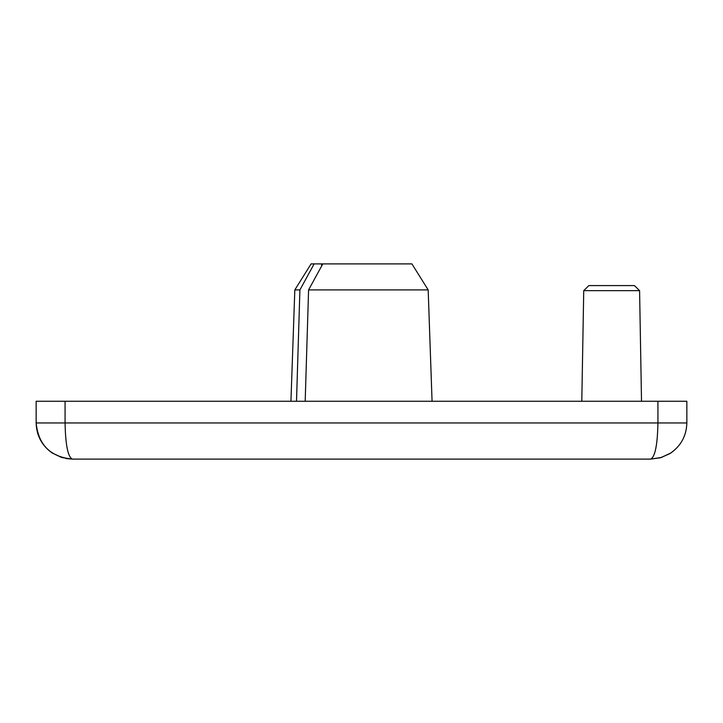 <?xml version="1.0" encoding="UTF-8"?>
<svg xmlns="http://www.w3.org/2000/svg" width="723" height="723" viewBox="0 0 723 723"><rect width="100%" height="100%" fill="white"/><g stroke="black" fill="none" stroke-linecap="round" stroke-linejoin="round"><path stroke-width="1.08" d="M639.584 290.646L634.442 285.585L588.874 285.585L583.732 290.646L639.584 290.646L641.518 401.265M296.511 401.265L299.909 289.905L314.144 263.895L321.636 263.895L321.636 266.064M321.636 263.895L322.82 263.895L308.585 289.905L305.187 401.265M308.585 289.905L428.179 289.905L411.92 263.895L322.82 263.895M314.144 263.895L311.08 263.895L294.821 289.905L299.909 289.905M65.07 401.265L36.15 401.265L36.15 422.955C36.511 435.571 41.826 445.558 52.074 452.914L61.726 457.523L72.3 459.105C50.384 456.918 38.337 444.871 36.15 422.955L65.07 422.955L65.07 401.265L657.93 401.265L657.93 422.955C657.496 444.871 655.083 456.918 650.7 459.105L660.614 457.722L669.769 453.664C680.732 446.362 686.425 436.123 686.85 422.955C686.47 435.662 681.102 445.693 670.727 453.05L661.156 457.56L650.7 459.105L72.3 459.105C67.917 456.918 65.504 444.871 65.07 422.955L686.85 422.955L686.85 401.265L657.93 401.265M428.179 289.905L432.065 401.265L428.179 289.905M294.821 289.905L290.935 401.265L294.821 289.905M583.732 290.646L581.798 401.265M65.938 458.536L72.3 459.105L61.934 457.569L52.074 452.905M661.545 457.424L650.7 459.105L660.569 457.713L669.76 453.655"/></g></svg>
